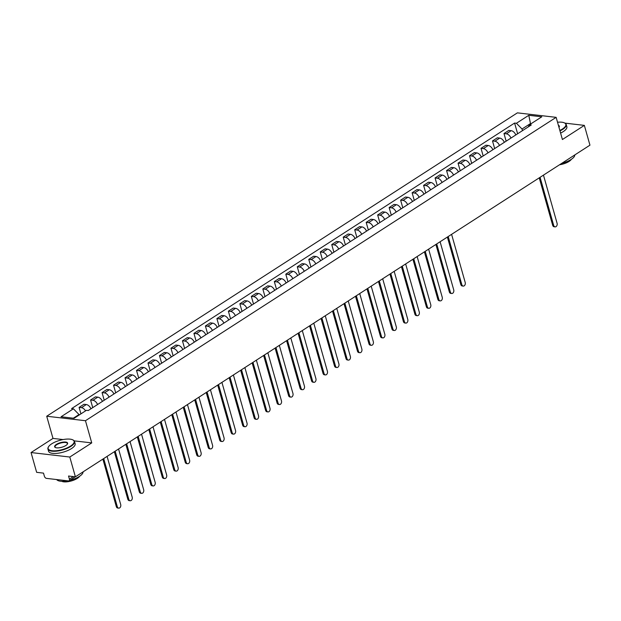 <?xml version="1.0" encoding="UTF-8"?>
<svg xmlns="http://www.w3.org/2000/svg" width="621" height="621" viewBox="0 0 621 621"><rect width="100%" height="100%" fill="white"/><g stroke="black" fill="none" stroke-linecap="round" stroke-linejoin="round"><path stroke-width="0.93" d="M31.05 452.546L69.8 457.033L75.397 476.819L589.95 145.167L584.353 125.38L562.416 139.515L556.144 117.346L517.386 112.859L46.715 416.233L52.987 438.41L31.05 452.546L36.647 472.333L43.509 473.124L44.378 476.206A2.212 1.351 -122.8 0 0 46.49 478.38L68.426 480.918A2.212 1.351 -122.8 0 0 69.063 480.786A2.212 1.351 -122.8 0 0 69.412 479.109L73.332 476.579M69.8 457.033L91.737 442.897L85.465 420.72L556.144 117.346M75.397 476.819L68.543 476.028L69.412 479.109M584.353 125.38L564.939 123.129M515.818 134.943A5.084 3.105 -122.8 0 0 511.207 130.682L508.84 130.41L503.98 133.538L506.348 133.818A5.084 3.105 57.2 0 1 510.959 138.072M506.146 141.177L503.98 133.538M504.33 142.341A5.084 3.105 -122.8 0 0 499.719 138.087L497.359 137.808L492.5 140.944L494.867 141.215A5.084 3.105 57.2 0 1 499.47 145.477M494.658 148.574L492.5 140.944M492.849 149.746A5.084 3.105 -122.8 0 0 488.238 145.485L485.878 145.213L481.019 148.341L483.379 148.621A5.084 3.105 57.2 0 1 487.99 152.875M483.177 155.98L481.019 148.341M481.368 157.144A5.084 3.105 -122.8 0 0 476.757 152.89L474.39 152.619L469.53 155.747L471.898 156.018A5.084 3.105 57.2 0 1 476.509 160.28M471.696 163.377L469.53 155.747M469.88 164.549A5.084 3.105 -122.8 0 0 465.269 160.288L462.909 160.016L458.05 163.144L460.409 163.424A5.084 3.105 57.2 0 1 465.02 167.678M460.208 170.783L458.05 163.144M458.399 171.947A5.084 3.105 -122.8 0 0 453.788 167.693L451.42 167.422L446.569 170.55L448.929 170.822A5.084 3.105 57.2 0 1 453.54 175.083M448.727 178.18L446.569 170.55M446.91 179.353A5.084 3.105 -122.8 0 0 442.307 175.091L439.94 174.819L435.08 177.955L437.448 178.227A5.084 3.105 57.2 0 1 442.059 182.481M437.238 185.586L435.08 177.955M435.43 186.75A5.084 3.105 -122.8 0 0 430.819 182.496L428.459 182.225L423.6 185.353L425.959 185.625A5.084 3.105 57.2 0 1 430.57 189.886M425.758 192.984L423.6 185.353M423.949 194.156A5.084 3.105 -122.8 0 0 419.338 189.894L416.97 189.622L412.119 192.758L414.479 193.03A5.084 3.105 57.2 0 1 419.09 197.284M414.277 200.389L412.119 192.758M412.46 201.553A5.084 3.105 -122.8 0 0 407.857 197.299L405.49 197.028L400.63 200.156L402.998 200.428A5.084 3.105 57.2 0 1 407.601 204.689M402.788 207.787L400.63 200.156M400.98 208.959A5.084 3.105 -122.8 0 0 396.369 204.697L394.009 204.425L389.15 207.561L391.509 207.833A5.084 3.105 57.2 0 1 396.12 212.087M391.308 215.192L389.15 207.561M389.499 216.356A5.084 3.105 -122.8 0 0 384.888 212.103L382.52 211.831L377.661 214.959L380.029 215.231A5.084 3.105 57.2 0 1 384.64 219.492M379.827 222.59L377.661 214.959M378.01 223.762A5.084 3.105 -122.8 0 0 373.4 219.508L371.04 219.229L366.18 222.365L368.548 222.636A5.084 3.105 57.2 0 1 373.151 226.89M368.338 229.995L366.18 222.365M366.53 231.159A5.084 3.105 -122.8 0 0 361.919 226.906L359.559 226.634L354.7 229.762L357.059 230.034A5.084 3.105 57.2 0 1 361.67 234.296M356.858 237.401L354.7 229.762M355.049 238.565A5.084 3.105 -122.8 0 0 350.438 234.311L348.07 234.032L343.211 237.168L345.579 237.439A5.084 3.105 57.2 0 1 350.19 241.693M345.377 244.798L343.211 237.168M343.56 245.97A5.084 3.105 -122.8 0 0 338.95 241.709L336.59 241.437L331.73 244.565L334.098 244.845A5.084 3.105 57.2 0 1 338.701 249.099M333.888 252.204L331.73 244.565M332.08 253.368A5.084 3.105 -122.8 0 0 327.469 249.114L325.109 248.835L320.25 251.971L322.61 252.242A5.084 3.105 57.2 0 1 327.22 256.496M322.408 259.601L320.25 251.971M320.591 260.773A5.084 3.105 -122.8 0 0 315.988 256.512L313.621 256.24L308.761 259.368L311.129 259.648A5.084 3.105 57.2 0 1 315.74 263.902M310.927 267.007L308.761 259.368M309.111 268.171A5.084 3.105 -122.8 0 0 304.5 263.917L302.14 263.638L297.28 266.774L299.64 267.046A5.084 3.105 57.2 0 1 304.251 271.307M299.438 274.404L297.28 266.774M297.63 275.577A5.084 3.105 -122.8 0 0 293.019 271.315L290.651 271.043L285.8 274.171L288.16 274.451A5.084 3.105 57.2 0 1 292.77 278.705M287.958 281.81L285.8 274.171M286.141 282.974A5.084 3.105 -122.8 0 0 281.538 278.72L279.171 278.441L274.311 281.577L276.679 281.849A5.084 3.105 57.2 0 1 281.29 286.11M276.469 289.207L274.311 281.577M274.661 290.38A5.084 3.105 -122.8 0 0 270.05 286.118L267.69 285.846L262.83 288.975L265.19 289.254A5.084 3.105 57.2 0 1 269.801 293.508M264.988 296.613L262.83 288.975M263.18 297.777A5.084 3.105 -122.8 0 0 258.569 293.523L256.201 293.252L251.342 296.38L253.71 296.652A5.084 3.105 57.2 0 1 258.32 300.913M253.508 304.011L251.342 296.38M251.691 305.183A5.084 3.105 -122.8 0 0 247.088 300.921L244.721 300.649L239.861 303.778L242.229 304.057A5.084 3.105 57.2 0 1 246.832 308.311M242.019 311.416L239.861 303.778M240.211 312.58A5.084 3.105 -122.8 0 0 235.6 308.327L233.24 308.055L228.381 311.183L230.74 311.455A5.084 3.105 57.2 0 1 235.351 315.716M230.538 318.814L228.381 311.183M228.73 319.986A5.084 3.105 -122.8 0 0 224.119 315.724L221.751 315.452L216.892 318.589L219.26 318.86A5.084 3.105 57.2 0 1 223.87 323.114M219.058 326.219L216.892 318.589M217.241 327.383A5.084 3.105 -122.8 0 0 212.63 323.13L210.271 322.858L205.411 325.986L207.779 326.258A5.084 3.105 57.2 0 1 212.382 330.519M207.569 333.617L205.411 325.986M205.761 334.789A5.084 3.105 -122.8 0 0 201.15 330.527L198.79 330.256L193.931 333.392L196.29 333.663A5.084 3.105 57.2 0 1 200.901 337.917M196.089 341.022L193.931 333.392M194.28 342.187A5.084 3.105 -122.8 0 0 189.669 337.933L187.301 337.661L182.442 340.789L184.81 341.061A5.084 3.105 57.2 0 1 189.421 345.323M184.608 348.42L182.442 340.789M182.791 349.592A5.084 3.105 -122.8 0 0 178.18 345.33L175.821 345.059L170.961 348.195L173.329 348.466A5.084 3.105 57.2 0 1 177.932 352.72M173.119 355.825L170.961 348.195M171.311 356.99A5.084 3.105 -122.8 0 0 166.7 352.736L164.34 352.464L159.481 355.592L161.84 355.864A5.084 3.105 57.2 0 1 166.451 360.126M161.639 363.231L159.481 355.592M159.822 364.395A5.084 3.105 -122.8 0 0 155.219 360.141L152.851 359.862L147.992 362.998L150.36 363.269A5.084 3.105 57.2 0 1 154.971 367.523M150.158 370.628L147.992 362.998M148.341 371.793A5.084 3.105 -122.8 0 0 143.73 367.539L141.371 367.267L136.511 370.395L138.871 370.667A5.084 3.105 57.2 0 1 143.482 374.929M138.669 378.034L136.511 370.395M136.861 379.198A5.084 3.105 -122.8 0 0 132.25 374.944L129.882 374.665L125.031 377.801L127.39 378.073A5.084 3.105 57.2 0 1 132.001 382.326M127.189 385.431L125.031 377.801M125.372 386.604A5.084 3.105 -122.8 0 0 120.769 382.342L118.401 382.07L113.542 385.199L115.91 385.478A5.084 3.105 57.2 0 1 120.521 389.732M115.7 392.837L113.542 385.199M113.891 394.001A5.084 3.105 -122.8 0 0 109.28 389.747L106.921 389.468L102.061 392.604L104.421 392.876A5.084 3.105 57.2 0 1 109.032 397.13M104.219 400.235L102.061 392.604M102.411 401.407A5.084 3.105 -122.8 0 0 97.8 397.145L95.432 396.873L90.573 400.002L92.94 400.281A5.084 3.105 57.2 0 1 97.551 404.535M92.739 407.64L90.573 400.002M90.922 408.804A5.084 3.105 -122.8 0 0 86.319 404.55L83.951 404.271L79.092 407.407L81.46 407.679A5.084 3.105 57.2 0 1 85.551 410.885M80.924 413.865L79.092 407.407M530.613 124.021L530.481 123.556L522.013 129.013L522.478 130.643M522.013 129.013L516.416 123.269L528.782 115.296L541.807 116.802L529.434 124.774L528.269 126.909M516.416 123.269L514.592 123.059L71.594 408.595L73.418 408.804L61.052 416.776L74.07 418.282L86.435 410.31L88.26 410.52L531.258 124.984L529.434 124.774M46.715 416.233L85.465 420.72M52.987 438.41L63.086 439.575M74.194 440.863L91.737 442.897M79.146 415.014L79.014 414.549L73.356 418.197M531.196 123.641L530.481 123.556L528.782 115.296M517.627 133.771L514.592 123.059M73.418 408.804L79.014 414.549M540.068 177.311L553.691 225.439A2.538 1.801 96.6 0 0 555.089 226.875L554.079 226.758A2.538 1.801 -83.4 0 1 552.682 225.322L539.245 177.847M555.089 226.875A2.538 1.801 96.6 0 0 556.789 225.788A2.538 1.801 96.6 0 0 557.076 223.257L543.46 175.13M559.855 130.472A13.483 4.789 -15.8 0 0 562.315 129.098A13.483 4.789 -15.8 0 0 564.373 122.857A13.483 4.789 -15.8 0 0 557.526 122.236M564.551 122.942A13.817 4.906 164.2 0 1 564.737 123.028A13.817 4.906 164.2 0 1 566.243 124.542A13.817 4.906 164.2 0 1 562.634 129.424A13.817 4.906 164.2 0 1 559.971 130.891M558.403 125.341A6.746 2.391 164.2 0 1 559.11 127.181A6.746 2.391 164.2 0 1 558.978 127.367M558.985 127.352A6.412 2.274 -15.8 0 0 559.117 126.552A6.412 2.274 -15.8 0 0 558.574 125.931M574.798 154.932A13.817 4.906 164.2 0 1 571.134 159.45A13.817 4.906 164.2 0 1 561.788 163.315M571.382 159.286A9.952 3.532 164.2 0 1 569.069 161.421A9.952 3.532 164.2 0 1 559.544 164.759M566.243 124.542L566.857 126.723A13.817 4.906 164.2 0 1 563.255 131.613A13.817 4.906 164.2 0 1 560.592 133.08M51.675 443.852A13.483 4.789 -15.8 0 0 48.632 446.6A13.483 4.789 -15.8 0 0 54.601 450.83A13.483 4.789 -15.8 0 0 70.584 446.041A13.483 4.789 -15.8 0 0 72.641 439.8A13.483 4.789 -15.8 0 0 51.675 443.852M72.82 439.893A13.817 4.906 164.2 0 1 73.006 439.978A13.817 4.906 164.2 0 1 74.512 441.484A13.817 4.906 164.2 0 1 70.903 446.367A13.817 4.906 164.2 0 1 56.891 451.11A13.817 4.906 164.2 0 1 47.926 449.006A13.817 4.906 164.2 0 1 48.415 446.934A13.817 4.906 164.2 0 1 48.531 446.763M56.402 444.403A6.746 2.391 164.2 0 1 64.398 442.005A6.746 2.391 164.2 0 1 67.379 444.124A6.746 2.391 164.2 0 1 65.857 445.498A6.746 2.391 164.2 0 1 55.378 447.524A6.746 2.391 164.2 0 1 56.402 444.403M67.254 444.302A6.412 2.274 -15.8 0 0 67.386 443.503A6.412 2.274 -15.8 0 0 63.226 442.532A6.412 2.274 -15.8 0 0 56.721 444.729A6.412 2.274 -15.8 0 0 55.052 446.996A6.412 2.274 -15.8 0 0 55.572 447.601M83.067 471.875A13.817 4.906 164.2 0 1 79.403 476.392A13.817 4.906 164.2 0 1 69.754 480.336M67.534 480.809A13.817 4.906 164.2 0 1 56.658 479.552M79.651 476.229A9.952 3.532 164.2 0 1 77.338 478.372A9.952 3.532 164.2 0 1 61.751 481.298M74.512 441.484L75.133 443.673A13.817 4.906 164.2 0 1 71.524 448.556A13.817 4.906 164.2 0 1 57.512 453.291A13.817 4.906 164.2 0 1 48.539 451.195L47.926 449.006M448.199 236.523L461.822 284.659A2.538 1.801 96.6 0 0 463.219 286.087L462.218 285.97A2.538 1.801 -83.4 0 1 460.813 284.534L447.376 237.059M463.219 286.087A2.538 1.801 96.6 0 0 464.919 285A2.538 1.801 96.6 0 0 465.207 282.47L451.591 234.342M436.718 243.929L450.341 292.056A2.538 1.801 96.6 0 0 451.739 293.492L450.73 293.376A2.538 1.801 -83.4 0 1 449.332 291.94L435.895 244.457M451.739 293.492A2.538 1.801 96.6 0 0 453.439 292.406A2.538 1.801 96.6 0 0 453.726 289.875L440.103 241.748M425.238 251.326L438.853 299.462A2.538 1.801 96.6 0 0 440.258 300.89L439.249 300.774A2.538 1.801 -83.4 0 1 437.844 299.345L424.415 251.862M440.258 300.89A2.538 1.801 96.6 0 0 441.95 299.803A2.538 1.801 96.6 0 0 442.237 297.273L428.622 249.145M413.749 258.732L427.372 306.859A2.538 1.801 96.6 0 0 428.769 308.295L427.768 308.179A2.538 1.801 -83.4 0 1 426.363 306.743L412.926 259.26M428.769 308.295A2.538 1.801 96.6 0 0 430.469 307.209A2.538 1.801 96.6 0 0 430.757 304.678L417.141 256.551M402.268 266.137L415.884 314.265A2.538 1.801 96.6 0 0 417.289 315.693L416.28 315.577A2.538 1.801 -83.4 0 1 414.882 314.148L401.445 266.665M417.289 315.693A2.538 1.801 96.6 0 0 418.989 314.606A2.538 1.801 96.6 0 0 419.276 312.076L405.653 263.948M390.788 273.535L404.403 321.662A2.538 1.801 96.6 0 0 405.808 323.099L404.799 322.982A2.538 1.801 -83.4 0 1 403.394 321.546L389.965 274.071M405.808 323.099A2.538 1.801 96.6 0 0 407.5 322.012A2.538 1.801 96.6 0 0 407.787 319.481L394.172 271.354M379.299 280.94L392.922 329.068A2.538 1.801 96.6 0 0 394.319 330.496L393.31 330.38A2.538 1.801 -83.4 0 1 391.913 328.951L378.476 281.468M394.319 330.496A2.538 1.801 96.6 0 0 396.019 329.409A2.538 1.801 96.6 0 0 396.307 326.887L382.691 278.751M367.818 288.338L381.434 336.466A2.538 1.801 96.6 0 0 382.839 337.902L381.83 337.785A2.538 1.801 -83.4 0 1 380.432 336.349L366.995 288.874M382.839 337.902A2.538 1.801 96.6 0 0 384.539 336.815A2.538 1.801 96.6 0 0 384.826 334.284L371.203 286.157M356.338 295.743L369.953 343.871A2.538 1.801 96.6 0 0 371.358 345.299L370.349 345.183A2.538 1.801 -83.4 0 1 368.944 343.755L355.507 296.271M371.358 345.299A2.538 1.801 96.6 0 0 373.05 344.213A2.538 1.801 96.6 0 0 373.337 341.69L359.722 293.554M344.849 303.141L358.472 351.269A2.538 1.801 96.6 0 0 359.87 352.705L358.86 352.588A2.538 1.801 -83.4 0 1 357.463 351.152L344.026 303.677M359.87 352.705A2.538 1.801 96.6 0 0 361.569 351.618A2.538 1.801 96.6 0 0 361.857 349.087L348.234 300.96M333.368 310.547L346.984 358.674A2.538 1.801 96.6 0 0 348.389 360.11L347.38 359.986A2.538 1.801 -83.4 0 1 345.982 358.558L332.546 311.074M348.389 360.11A2.538 1.801 96.6 0 0 350.081 359.023A2.538 1.801 96.6 0 0 350.376 356.493L336.753 308.365M321.888 317.944L335.503 366.072A2.538 1.801 96.6 0 0 336.9 367.508L335.899 367.391A2.538 1.801 -83.4 0 1 334.494 365.955L321.057 318.48M336.9 367.508A2.538 1.801 96.6 0 0 338.6 366.421A2.538 1.801 96.6 0 0 338.887 363.89L325.272 315.763M310.399 325.35L324.022 373.477A2.538 1.801 96.6 0 0 325.42 374.913L324.41 374.797A2.538 1.801 -83.4 0 1 323.013 373.361L309.576 325.878M325.42 374.913A2.538 1.801 96.6 0 0 327.12 373.826A2.538 1.801 96.6 0 0 327.407 371.296L313.784 323.168M298.918 332.747L312.534 380.875A2.538 1.801 96.6 0 0 313.939 382.311L312.93 382.194A2.538 1.801 -83.4 0 1 311.525 380.758L298.096 333.283M313.939 382.311A2.538 1.801 96.6 0 0 315.631 381.224A2.538 1.801 96.6 0 0 315.918 378.694L302.303 330.566M287.43 340.153L301.053 388.28A2.538 1.801 96.6 0 0 302.45 389.716L301.449 389.6A2.538 1.801 -83.4 0 1 300.044 388.164L286.607 340.681M302.45 389.716A2.538 1.801 96.6 0 0 304.15 388.63A2.538 1.801 96.6 0 0 304.437 386.099L290.822 337.971M275.949 347.55L289.572 395.678A2.538 1.801 96.6 0 0 290.97 397.114L289.96 396.998A2.538 1.801 -83.4 0 1 288.563 395.561L275.126 348.086M290.97 397.114A2.538 1.801 96.6 0 0 292.67 396.027A2.538 1.801 96.6 0 0 292.957 393.497L279.334 345.369M264.468 354.956L278.084 403.083A2.538 1.801 96.6 0 0 279.489 404.519L278.48 404.403A2.538 1.801 -83.4 0 1 277.075 402.967L263.646 355.484M279.489 404.519A2.538 1.801 96.6 0 0 281.181 403.433A2.538 1.801 96.6 0 0 281.468 400.902L267.853 352.775M252.98 362.353L266.603 410.481A2.538 1.801 96.6 0 0 268 411.917L266.991 411.801A2.538 1.801 -83.4 0 1 265.594 410.365L252.157 362.889M268 411.917A2.538 1.801 96.6 0 0 269.7 410.83A2.538 1.801 96.6 0 0 269.988 408.3L256.372 360.172M241.499 369.759L255.115 417.886A2.538 1.801 96.6 0 0 256.52 419.322L255.51 419.206A2.538 1.801 -83.4 0 1 254.113 417.77L240.676 370.287M256.52 419.322A2.538 1.801 96.6 0 0 258.22 418.236A2.538 1.801 96.6 0 0 258.507 415.705L244.884 367.578M230.018 377.157L243.634 425.292A2.538 1.801 96.6 0 0 245.039 426.72L244.03 426.604A2.538 1.801 -83.4 0 1 242.625 425.175L229.188 377.692M245.039 426.72A2.538 1.801 96.6 0 0 246.731 425.633A2.538 1.801 96.6 0 0 247.018 423.103L233.403 374.975M218.53 384.562L232.153 432.69A2.538 1.801 96.6 0 0 233.55 434.126L232.541 434.009A2.538 1.801 -83.4 0 1 231.144 432.573L217.707 385.09M233.55 434.126A2.538 1.801 96.6 0 0 235.25 433.039A2.538 1.801 96.6 0 0 235.538 430.508L221.922 382.381M207.049 391.967L220.665 440.095A2.538 1.801 96.6 0 0 222.07 441.523L221.06 441.407A2.538 1.801 -83.4 0 1 219.663 439.978L206.226 392.495M222.07 441.523A2.538 1.801 96.6 0 0 223.762 440.436A2.538 1.801 96.6 0 0 224.057 437.906L210.434 389.778M195.568 399.365L209.184 447.493A2.538 1.801 96.6 0 0 210.581 448.929L209.58 448.812A2.538 1.801 -83.4 0 1 208.175 447.376L194.738 399.893M210.581 448.929A2.538 1.801 96.6 0 0 212.281 447.842A2.538 1.801 96.6 0 0 212.568 445.311L198.953 397.184M184.08 406.771L197.703 454.898A2.538 1.801 96.6 0 0 199.1 456.326L198.091 456.21A2.538 1.801 -83.4 0 1 196.694 454.782L183.257 407.298M199.1 456.326A2.538 1.801 96.6 0 0 200.8 455.24A2.538 1.801 96.6 0 0 201.088 452.709L187.464 404.582M172.599 414.168L186.215 462.296A2.538 1.801 96.6 0 0 187.62 463.732L186.611 463.615A2.538 1.801 -83.4 0 1 185.213 462.179L171.776 414.704M187.62 463.732A2.538 1.801 96.6 0 0 189.312 462.645A2.538 1.801 96.6 0 0 189.607 460.114L175.984 411.987M161.118 421.574L174.734 469.701A2.538 1.801 96.6 0 0 176.131 471.129L175.13 471.013A2.538 1.801 -83.4 0 1 173.725 469.585L160.288 422.101M176.131 471.129A2.538 1.801 96.6 0 0 177.831 470.043A2.538 1.801 96.6 0 0 178.118 467.52L164.503 419.385M149.63 428.971L163.253 477.099A2.538 1.801 96.6 0 0 164.65 478.535L163.641 478.418A2.538 1.801 -83.4 0 1 162.244 476.982L148.807 429.507M164.65 478.535A2.538 1.801 96.6 0 0 166.35 477.448A2.538 1.801 96.6 0 0 166.638 474.918L153.014 426.79M138.149 436.377L151.765 484.504A2.538 1.801 96.6 0 0 153.17 485.933L152.161 485.816A2.538 1.801 -83.4 0 1 150.756 484.388L137.326 436.905M153.17 485.933A2.538 1.801 96.6 0 0 154.862 484.846A2.538 1.801 96.6 0 0 155.149 482.323L141.534 434.195M126.661 443.774L140.284 491.902A2.538 1.801 96.6 0 0 141.681 493.338L140.68 493.221A2.538 1.801 -83.4 0 1 139.275 491.785L125.838 444.31M141.681 493.338A2.538 1.801 96.6 0 0 143.381 492.251A2.538 1.801 96.6 0 0 143.668 489.721L130.053 441.593M115.18 451.18L128.803 499.307A2.538 1.801 96.6 0 0 130.2 500.743L129.191 500.627A2.538 1.801 -83.4 0 1 127.794 499.191L114.357 451.708M130.2 500.743A2.538 1.801 96.6 0 0 131.9 499.657A2.538 1.801 96.6 0 0 132.188 497.126L118.564 448.999M103.699 458.577L117.315 506.705A2.538 1.801 96.6 0 0 118.72 508.141L117.711 508.025A2.538 1.801 -83.4 0 1 116.306 506.589L102.876 459.113M118.72 508.141A2.538 1.801 96.6 0 0 120.412 507.054A2.538 1.801 96.6 0 0 120.699 504.524L107.084 456.396M92.94 400.281L97.8 397.145M104.421 392.876L109.28 389.747M115.91 385.478L120.769 382.342M127.39 378.073L132.25 374.944M138.871 370.667L143.73 367.539M150.36 363.269L155.219 360.141M161.84 355.864L166.7 352.736M173.329 348.466L178.18 345.33M184.81 341.061L189.669 337.933M196.29 333.663L201.15 330.527M207.779 326.258L212.63 323.13M219.26 318.86L224.119 315.724M230.74 311.455L235.6 308.327M242.229 304.057L247.088 300.921M253.71 296.652L258.569 293.523M265.19 289.254L270.05 286.118M276.679 281.849L281.538 278.72M288.16 274.451L293.019 271.315M299.64 267.046L304.5 263.917M311.129 259.648L315.988 256.512M322.61 252.242L327.469 249.114M334.098 244.845L338.95 241.709M345.579 237.439L350.438 234.311M357.059 230.034L361.919 226.906M368.548 222.636L373.4 219.508M380.029 215.231L384.888 212.103M391.509 207.833L396.369 204.697M402.998 200.428L407.857 197.299M414.479 193.03L419.338 189.894M425.959 185.625L430.819 182.496M437.448 178.227L442.307 175.091M448.929 170.822L453.788 167.693M460.409 163.424L465.269 160.288M471.898 156.018L476.757 152.89M483.379 148.621L488.238 145.485M494.867 141.215L499.719 138.087M506.348 133.818L511.207 130.682M81.46 407.679L86.319 404.55M553.691 225.439L552.682 225.322M461.822 284.659L460.813 284.534M450.341 292.056L449.332 291.94M438.853 299.462L437.844 299.345M427.372 306.859L426.363 306.743M415.884 314.265L414.882 314.148M404.403 321.662L403.394 321.546M392.922 329.068L391.913 328.951M381.434 336.466L380.432 336.349M369.953 343.871L368.944 343.755M358.472 351.269L357.463 351.152M346.984 358.674L345.982 358.558M335.503 366.072L334.494 365.955M324.022 373.477L323.013 373.361M312.534 380.875L311.525 380.758M301.053 388.28L300.044 388.164M289.572 395.678L288.563 395.561M278.084 403.083L277.075 402.967M266.603 410.481L265.594 410.365M255.115 417.886L254.113 417.77M243.634 425.292L242.625 425.175M232.153 432.69L231.144 432.573M220.665 440.095L219.663 439.978M209.184 447.493L208.175 447.376M197.703 454.898L196.694 454.782M186.215 462.296L185.213 462.179M174.734 469.701L173.725 469.585M163.253 477.099L162.244 476.982M151.765 484.504L150.756 484.388M140.284 491.902L139.275 491.785M128.803 499.307L127.794 499.191M117.315 506.705L116.306 506.589M75.242 476.804L69.063 480.786"/></g></svg>
